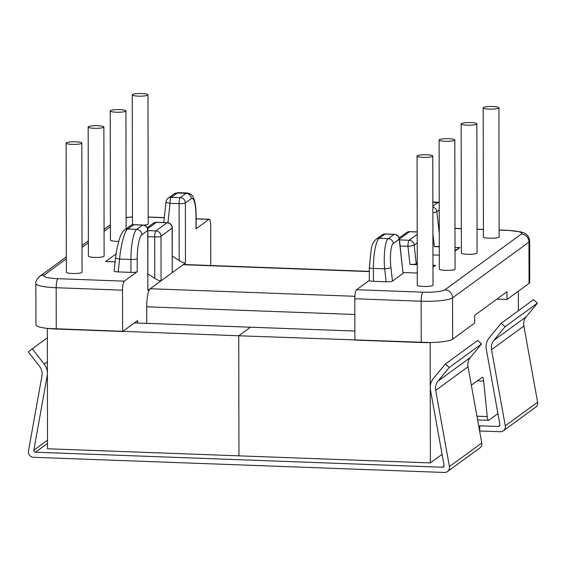 <?xml version="1.0" encoding="UTF-8"?>
<svg xmlns="http://www.w3.org/2000/svg" width="566" height="566" viewBox="0 0 566 566"><rect width="100%" height="100%" fill="white"/><g stroke="black" fill="none" stroke-linecap="round" stroke-linejoin="round"><path stroke-width="0.85" d="M498.717 108.085A7.86 1.316 179.9 0 1 490.17 109.111A7.86 1.316 179.9 0 1 483.201 107.816A7.86 1.316 179.9 0 1 483.399 107.519A7.86 1.316 179.9 0 1 491.946 106.493A7.86 1.316 179.9 0 1 498.915 107.788A7.86 1.316 179.9 0 1 498.717 108.085M498.915 107.788L499.141 236.892A7.86 1.316 179.9 0 1 498.936 237.182A7.86 1.316 179.9 0 1 490.397 238.215A7.86 1.316 179.9 0 1 483.428 236.913L483.201 107.816M476.671 124.166A7.86 1.316 179.9 0 1 468.124 125.192A7.86 1.316 179.9 0 1 461.156 123.897A7.86 1.316 179.9 0 1 461.354 123.6A7.86 1.316 179.9 0 1 469.9 122.574A7.86 1.316 179.9 0 1 476.869 123.869A7.86 1.316 179.9 0 1 476.671 124.166M476.869 123.869L477.096 252.974A7.86 1.316 179.9 0 1 476.897 253.271A7.86 1.316 179.9 0 1 468.351 254.297A7.86 1.316 179.9 0 1 461.382 253.002L461.156 123.897M454.625 140.248A7.86 1.316 179.9 0 1 446.079 141.281A7.86 1.316 179.9 0 1 439.11 139.979A7.86 1.316 179.9 0 1 439.308 139.689A7.86 1.316 179.9 0 1 447.855 138.656A7.86 1.316 179.9 0 1 454.823 139.958A7.86 1.316 179.9 0 1 454.625 140.248M454.823 139.958L455.05 269.055A7.86 1.316 179.9 0 1 454.852 269.352A7.86 1.316 179.9 0 1 446.305 270.378A7.86 1.316 179.9 0 1 439.336 269.083L439.11 139.979M432.58 156.336A7.86 1.316 179.9 0 1 424.04 157.362A7.86 1.316 179.9 0 1 417.064 156.067A7.86 1.316 179.9 0 1 417.269 155.77A7.86 1.316 179.9 0 1 425.809 154.744A7.86 1.316 179.9 0 1 432.778 156.039A7.86 1.316 179.9 0 1 432.58 156.336M432.778 156.039L433.004 285.144A7.86 1.316 179.9 0 1 432.806 285.441A7.86 1.316 179.9 0 1 424.259 286.467A7.86 1.316 179.9 0 1 417.291 285.172L417.064 156.067M147.768 95.123A7.86 1.316 -0.1 0 0 147.974 94.833A7.86 1.316 -0.1 0 0 140.998 93.531A7.86 1.316 -0.1 0 0 132.458 94.564A7.86 1.316 -0.1 0 0 132.26 94.855A7.86 1.316 -0.1 0 0 139.229 96.156A7.86 1.316 -0.1 0 0 147.768 95.123M143.792 225.126A7.86 1.316 -0.1 0 0 147.995 224.228A7.86 1.316 -0.1 0 0 148.2 223.931L147.974 94.833M125.73 111.212A7.86 1.316 -0.1 0 0 125.928 110.915A7.86 1.316 -0.1 0 0 118.959 109.62A7.86 1.316 -0.1 0 0 110.412 110.646A7.86 1.316 -0.1 0 0 110.214 110.943A7.86 1.316 -0.1 0 0 117.183 112.238A7.86 1.316 -0.1 0 0 125.73 111.212M103.684 127.293A7.86 1.316 -0.1 0 0 103.882 126.996A7.86 1.316 -0.1 0 0 96.913 125.702A7.86 1.316 -0.1 0 0 88.367 126.727A7.86 1.316 -0.1 0 0 88.169 127.025A7.86 1.316 -0.1 0 0 95.138 128.319A7.86 1.316 -0.1 0 0 103.684 127.293M88.169 127.025L88.395 256.129A7.86 1.316 -0.1 0 0 95.364 257.424A7.86 1.316 -0.1 0 0 103.911 256.398A7.86 1.316 -0.1 0 0 104.109 256.101L103.882 126.996M81.638 143.382A7.86 1.316 -0.1 0 0 81.837 143.085A7.86 1.316 -0.1 0 0 74.868 141.783A7.86 1.316 -0.1 0 0 66.321 142.816A7.86 1.316 -0.1 0 0 66.123 143.113A7.86 1.316 -0.1 0 0 73.092 144.408A7.86 1.316 -0.1 0 0 81.638 143.382M66.123 143.113L66.349 272.211A7.86 1.316 -0.1 0 0 73.318 273.512A7.86 1.316 -0.1 0 0 81.865 272.479A7.86 1.316 -0.1 0 0 82.063 272.182L81.837 143.085M146.728 323.37L146.7 306.807A15.714 3.481 -87.9 0 1 150.202 288.738L183.122 264.718A15.714 3.481 -87.9 0 1 183.724 264.506L369.329 271.362M196.006 228.82L195.985 215.908A5.236 0.877 -0.1 0 0 196.119 215.71L196.14 228.622A5.236 0.877 179.9 0 1 196.006 228.82L208.939 219.382L196.126 218.908M66.328 258.874L44.176 275.034A18.331 3.071 -0.1 0 0 57.93 278.698L124.287 281.146L137.22 271.708A5.236 0.877 179.9 0 1 130.944 272.38L118.209 271.906C115.188 271.737 113.865 271.39 114.254 270.859M116.044 253.901L105.587 261.527L115.11 261.881M110.214 110.943L110.441 240.048A7.86 1.316 -0.1 0 0 118.662 241.349M132.26 94.855L132.479 223.959A7.86 1.316 -0.1 0 0 133.703 224.66M124.287 281.146A7.86 1.74 92.1 0 0 122.539 290.181L56.176 287.726L56.253 329.044L122.61 331.492L137.602 320.554L137.609 323.03M56.253 329.044A26.192 4.394 179.9 0 1 35.941 324.799L35.863 283.488A26.192 4.394 179.9 0 0 56.176 287.726A7.86 1.74 -87.9 0 1 57.93 278.698M529.054 283.41A26.192 4.394 -0.1 0 0 529.719 282.42L529.649 241.109A26.192 4.394 179.9 0 1 528.984 242.099L529.054 283.41L507.009 299.492L506.995 291.752L474.662 315.34L474.676 323.087L452.63 339.168L452.559 297.858A26.192 4.394 179.9 0 1 421.161 301.204L421.231 342.515L354.868 340.067L354.797 298.756A7.86 1.74 -87.9 0 1 356.552 289.721L369.35 280.382M122.539 290.181L122.61 331.492M210.785 265.511L210.715 225.841A7.86 1.74 92.1 0 0 209.243 219.275A7.86 1.74 92.1 0 0 208.939 219.382M195.985 215.908A20.956 4.641 92.1 0 0 191.244 198.68L185.365 202.975L185.471 263.006L183.122 264.718L369.329 271.595M147.846 290.457L147.747 230.419A5.236 0.877 -0.1 0 0 147.875 230.228L147.846 290.457L150.202 288.738L354.882 296.294M147.882 230.617L155.883 230.914L167.055 222.763A5.236 5.03 53.9 0 1 172.17 228.112A5.236 0.877 -0.1 0 0 172.297 227.914L172.248 272.656L172.17 228.112L160.999 236.263L161.077 280.807C160.044 281.111 157.949 280.297 154.787 278.359L147.952 273.944M185.471 263.006C184.438 263.31 182.344 262.497 179.189 260.558L172.347 256.143M439.294 246.38L434.341 246.627L439.294 246.811M455.014 247.392L459.896 247.575L455.022 251.134M439.308 255.153L432.955 254.912M417.255 263.034L416.258 263.763C415.225 264.265 413.123 264.492 409.947 264.428L417.255 264.697M432.969 265.277L435.502 265.376L432.976 267.216M417.269 273.038L403.091 272.515M399.355 238.944A5.236 5.236 0 0 0 394.346 234.282A5.236 1.16 92.1 0 0 394.141 234.352A5.236 5.03 -126.1 0 1 399.228 239.135A5.236 0.743 -6.3 0 0 399.355 238.944L403.034 273.413L399.228 239.135L393.349 243.422C390.915 244.194 389.599 257.488 390.95 267.598A5.236 0.743 173.7 0 1 384.703 268.836C383.295 256.214 385.255 239.609 388.262 238.647L394.141 234.352L385.099 234.02L379.22 238.307L388.262 238.647A5.236 5.03 -126.1 0 1 393.349 243.422M390.95 267.598L392.45 281.132L403.034 273.413M392.45 281.132C391.417 281.635 389.316 281.861 386.139 281.797L384.703 268.836L373.39 268.418L373.411 281.33L386.139 281.797M373.411 281.33A5.236 0.877 179.9 0 1 369.35 280.481L369.322 267.569A5.236 0.877 -0.1 0 0 373.39 268.418A26.192 5.801 92.1 0 1 379.22 238.307A5.236 5.03 53.9 0 0 376.142 239.241L382.022 234.954A5.236 5.03 53.9 0 1 385.099 234.02A5.236 1.16 92.1 0 1 385.305 233.949A5.236 5.236 0 0 0 382.022 234.954M421.231 342.515A26.192 4.394 -0.1 0 0 452.63 339.168M507.009 299.492L496.891 299.124M432.976 266.827L435.502 265.376M455.014 250.37L459.896 247.575M432.87 206.102L437.645 202.614L438.898 202.288M174.01 193.926L178.042 192.652L171.208 197.286L180.25 197.619L186.129 193.331L177.087 192.999A5.236 5.03 53.9 0 0 174.01 193.926L168.13 198.22A5.236 5.03 53.9 0 1 171.208 197.286A5.236 1.16 -87.9 0 0 170.041 203.307L167.932 222.763M130.944 272.38L130.916 259.469L119.61 259.051A5.236 0.998 6.2 0 1 115.577 257.629L116.929 248.686L119.412 238.916C121.032 234.133 122.772 231.147 124.633 229.959L124.633 229.959A5.236 5.03 53.9 0 1 127.711 229.025L136.753 229.357L142.632 225.07L133.59 224.737L127.711 229.025C124.902 229.994 120.445 246.507 119.61 259.051L118.209 271.906M497.931 413.619L488.875 420.227A7.86 1.74 92.1 0 1 488.571 420.333L477.612 419.93M134.368 322.91L250.497 327.198L238.739 335.78L250.497 327.198L354.854 331.053M47.693 328.443L238.739 335.78L238.951 455.842L238.739 335.78L430.535 342.572M518.364 291.207L518.399 310.72M442.081 454.371L430.372 462.91L430.167 342.847M47.318 328.712L47.53 448.774L430.372 462.91M471.344 385.191L482.006 377.409A7.86 1.74 -87.9 0 1 482.31 377.303A7.86 1.74 -87.9 0 1 483.654 381.052L487.234 416.583A7.86 1.74 92.1 0 0 488.571 420.333M32.262 348.812L28.3 351.918L39.563 366.358A11.794 11.334 -126.1 0 1 41.955 375.852L28.47 451.024A5.236 5.03 53.9 0 0 33.507 457.293L444.43 472.469A5.236 5.03 -126.1 0 0 449.439 466.561L435.693 390.384A11.794 11.334 53.9 0 1 438.056 381.074L449.262 367.454L445.293 364.058L433.415 378.484A14.652 14.079 -126.1 0 0 430.478 390.059L444.062 465.337A1.677 1.613 53.9 0 1 442.456 467.233L35.46 452.206A1.677 1.613 -126.1 0 1 33.847 450.196L47.169 375.909A14.652 14.079 53.9 0 0 44.198 364.115L32.262 348.812L47.332 337.81M445.293 364.058L477.626 340.47L481.595 343.866L470.381 357.479A11.794 11.334 -126.1 0 0 468.025 366.796L481.772 442.973A5.236 5.03 53.9 0 1 479.841 447.947L447.508 471.535M479.855 430.967L500.273 431.724A5.236 5.03 -126.1 0 0 503.351 430.79L535.684 407.195A5.236 5.03 -126.1 0 0 537.615 402.228L523.868 326.051A11.794 11.334 53.9 0 1 526.231 316.734L537.445 303.121L533.469 299.725L501.136 323.313L489.257 337.739A14.652 14.079 -126.1 0 0 486.321 349.314L499.912 424.592A1.677 1.613 53.9 0 1 498.306 426.481L479.848 425.802L479.635 431.129M503.351 430.79A5.236 5.03 -126.1 0 0 505.282 425.816L491.536 349.639A11.794 11.334 53.9 0 1 493.899 340.329L505.113 326.709L501.136 323.313M478.808 426.559L479.848 425.802M537.445 303.121L505.113 326.709M481.595 343.866L449.262 367.454M164.289 217.733L148.186 217.139M132.472 217.04A18.331 3.071 -0.1 0 0 126.112 217.684M110.412 226.704L104.066 231.338M88.367 242.793L82.02 247.42M354.825 314.491L146.7 306.807M124.633 229.959L130.505 225.671A5.236 5.03 53.9 0 1 133.59 224.737A5.236 1.16 92.1 0 1 133.788 224.667L142.83 224.999A5.236 1.16 92.1 0 0 142.632 225.07A5.236 5.03 -126.1 0 1 147.747 230.419L141.868 234.713A20.956 4.641 92.1 0 0 137.198 258.796L137.22 271.708M172.297 227.914A5.236 5.236 0 0 0 167.253 222.693A5.236 1.16 -87.9 0 0 167.055 222.763L156.308 222.367L147.641 228.685M154.787 278.359L154.716 236.935L147.889 236.68M179.189 260.558L179.089 203.64L170.041 203.307A5.236 0.998 6.2 0 1 166.008 201.885L163.765 222.565M356.552 289.721L422.908 292.169A18.331 3.071 -0.1 0 0 444.89 289.827L521.307 234.069A18.331 3.071 -0.1 0 0 507.56 230.404L499.127 230.093M483.414 229.513L477.053 229.28M461.34 228.699L454.979 228.466M521.307 234.069A7.86 7.549 53.9 0 1 528.984 242.099L452.559 297.858A7.86 7.549 53.9 0 0 444.89 289.827M422.908 292.169A7.86 1.74 92.1 0 0 421.161 301.204L354.797 298.756M417.22 242.828L414.178 245.043L416.258 263.763M417.199 231.996L409.522 231.713L399.377 239.114M399.469 239.906L409.098 240.26L417.206 234.345M409.947 264.428L407.93 246.281L400.141 245.991M439.23 209.944L436.846 211.684L439.273 233.525M439.223 202.925A5.236 5.03 -126.1 0 0 437.645 202.614L432.863 202.437M434.341 246.627L432.919 233.779M191.244 198.68A5.236 5.03 -126.1 0 0 186.129 193.331A26.192 5.801 -87.9 0 1 187.141 192.978L178.064 192.645M137.198 258.796A5.236 0.877 179.9 0 1 130.916 259.469A26.192 5.801 -87.9 0 1 136.753 229.357A5.236 5.03 -126.1 0 1 141.868 234.713M507.56 230.404A7.86 1.74 -87.9 0 1 507.865 230.298L521.251 231.968L524.003 232.951C524.901 233.249 529.125 235.208 529.649 241.109M35.863 283.488C35.29 282.031 36.521 279.682 39.563 276.434A7.86 7.549 53.9 0 1 44.176 275.034M432.877 212.682A5.236 0.743 -6.3 0 0 436.846 211.684A5.236 5.03 -126.1 0 0 432.87 207.071M185.365 202.975A5.236 5.03 -126.1 0 0 180.25 197.619A5.236 1.16 -87.9 0 0 179.089 203.64A5.236 0.877 -0.1 0 0 185.365 202.975M160.999 236.263A5.236 5.03 -126.1 0 0 155.883 230.914A5.236 1.16 -87.9 0 0 154.716 236.935A5.236 0.877 -0.1 0 0 160.999 236.263M156.513 222.297A5.236 5.236 0 0 0 153.23 223.301A5.236 5.03 -126.1 0 1 156.308 222.367A5.236 1.16 -87.9 0 1 156.513 222.297L167.253 222.693M414.178 245.043A5.236 5.03 -126.1 0 0 409.098 240.26A5.236 1.16 -87.9 0 0 407.93 246.281A5.236 0.743 -6.3 0 0 414.178 245.043M409.522 231.713A5.236 1.16 -87.9 0 1 409.727 231.643A5.236 5.236 0 0 0 406.445 232.647A5.236 5.03 -126.1 0 1 409.522 231.713M483.654 381.052L477.336 380.819M476.94 416.201L487.234 416.583M47.516 443.404L35.46 452.206M47.374 361.794L44.198 364.115M47.516 440.221L33.847 450.196M444.027 466.087L442.456 467.233M499.877 425.335L498.306 426.481M537.615 402.228L505.282 425.816M523.868 326.051L491.536 349.639M526.231 316.734L493.899 340.329M481.772 442.973L449.439 466.561M468.025 366.796L435.693 390.384M470.381 357.479L438.056 381.074M125.928 110.915L126.133 228.862M439.216 202.317L432.863 202.048M454.979 228.346L461.34 228.586M477.053 229.166L483.414 229.4M499.127 229.98L507.865 230.298M39.563 276.434L66.321 256.907M82.02 245.453L88.367 240.819M104.059 229.371L110.412 224.737M126.112 217.493L132.472 216.92M209.243 219.275L196.126 218.794M164.303 217.62L148.186 217.026M115.577 257.629L114.12 271.043M133.788 224.667A5.236 5.236 0 0 0 130.505 225.671M147.875 230.228A5.236 5.236 0 0 0 142.83 224.999M196.119 215.71C196.098 209.597 195.56 204.559 194.499 200.619L193.282 197.393C192.376 196.154 192.341 194.117 187.141 192.978M168.13 198.22A5.236 5.236 0 0 0 166.008 201.885M369.322 267.569L371.317 248.467C371.982 244.689 373.588 241.611 376.142 239.241M394.346 234.282L385.305 233.949M153.23 223.301L147.217 227.688M417.199 231.919L409.727 231.643M399.157 237.968L406.445 232.647"/></g></svg>
